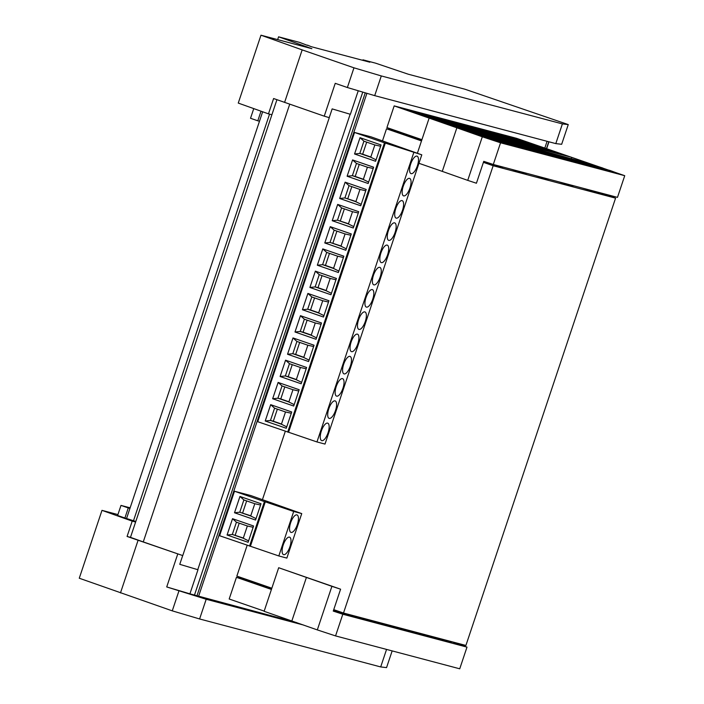 <?xml version="1.0" encoding="UTF-8"?>
<svg xmlns="http://www.w3.org/2000/svg" width="704" height="704" viewBox="0 0 704 704"><rect width="100%" height="100%" fill="white"/><g stroke="black" fill="none" stroke-linecap="round" stroke-linejoin="round"><path stroke-width="1.06" d="M126.579 518.452L129.95 508.376L128.269 507.936L124.898 518.003L135.81 521.453M130.134 507.83L120.991 505.41L128.269 507.936M546.638 148.72L548.953 141.794M376.086 159.843L370.744 157.221L374.845 144.954L380.626 146.256M362.798 60.342L362.974 59.831L375.646 63.184L408.25 74.21L464.974 89.232L568.26 124.582L561.66 144.285L555.799 143.607L562.39 123.904L568.26 124.582M386.558 649.414L380.697 666.934L386.558 667.612L392.154 650.901M380.697 666.934L199.602 618.966L172.269 610.852L79.27 578.23L101.983 510.356L132.211 521.127L127.081 536.457L182.75 555.588L143.264 541.913L289.714 104.21M262.654 111.778L259.486 121.246L257.805 120.806L261.017 111.197M374.845 144.954L363.915 141.17L359.814 153.437L362.666 154.194L366.696 142.138M253.757 108.601L250.518 118.281L257.805 120.806M143.264 541.913L130.486 537.354L135.617 522.034L132.211 521.127M124.898 518.003L117.621 515.486L120.991 505.41M117.92 514.58L101.983 510.356M135.617 522.034L271.894 114.752L268.479 113.854L273.61 98.525L324.245 116.169L335.236 83.327L347.371 87.525L353.962 67.822L302.166 49.887L284.583 102.432M302.166 49.887L260.973 35.2L238.26 103.083L268.479 113.854M182.75 555.588L329.278 117.656L324.245 116.169M271.894 114.752L276.927 99.704M260.973 35.2L311.863 48.682L278.582 36.819L277.649 39.618M307.446 45.382L299.543 42.372L278.582 36.819M362.974 59.831L369.855 62.207L311.168 46.666L307.525 45.135M130.486 537.354L127.081 536.457M120.472 592.918L138.054 540.364M269.544 114.136L133.461 520.837M259.486 121.246L129.95 508.376M370.814 157.01L362.666 154.194M197.982 569.747L179.766 564.335L197.982 569.747L189.922 593.833L166.725 586.942L206.193 599.262L303.609 625.064M179.766 564.335L182.697 555.579M177.716 554.101L166.725 586.942M370.744 157.221L359.814 153.437L354.561 153.982L360.017 137.676L381.058 144.962L375.602 161.269L354.561 153.982M296.542 622.565L189.922 593.833M178.86 591.149L172.269 610.852M199.602 618.966L206.193 599.262M329.226 117.647L332.156 108.891L350.372 114.294L358.248 90.754M363.915 141.17L360.017 137.676M365.253 92.84L196.882 596.042M362.762 92.101L194.374 595.373M347.371 87.525L374.704 95.638L555.799 143.607M562.39 123.904L381.295 75.935L374.704 95.638M381.295 75.935L353.962 67.822M544.808 148.086L547.078 141.293M548.768 141.742L546.462 148.658M264.176 611.116L229.187 599.007L236.438 577.324L239.791 578.213L240.126 577.236M421.502 140.914L386.514 128.797L382.501 140.809M285.314 431.262L262.451 499.585M247.166 545.274L236.852 576.101L271.832 588.218M386.514 128.797L389.875 129.686L390.201 128.709M500.553 142.798L493.293 164.481L483.754 161.339L476.423 183.234L467.729 180.374L482.31 136.796L500.553 142.798L624.73 175.692L516.586 138.318L394.178 105.89L386.927 127.574L421.916 139.682M354.534 132.466L257.752 421.714L316.958 441.945L325.002 444.074L421.793 154.827L370.964 136.814L354.534 132.466L384.481 142.833L287.698 432.089M250.923 495.59L234.485 491.234L219.604 535.735L278.81 555.958L286.854 558.096L301.743 513.594L250.923 495.59M366.898 93.324L198.502 596.596M331.901 586.335L278.687 567.732L340.595 589.195L331.901 586.335L317.319 629.904L335.553 635.906L459.738 668.8L466.99 647.126L451.73 641.731M317.319 629.904L264.114 611.301L278.687 567.732M239.791 578.213L271.506 589.195M340.595 589.195L333.265 611.09L342.813 614.231L466.99 647.126M236.438 577.324L271.427 589.442M335.553 635.906L342.813 614.231M461.718 644.345L461.481 645.049M398.226 627.528L398.05 628.038L401.694 629.297L442.103 640.006L451.528 642.321L451.739 641.696M398.05 628.038L378.215 623.084L369.45 620.576L369.662 619.96M341.132 612.207L340.859 613.008L369.45 620.576M340.859 613.008L333.485 610.447M408.1 630.142L408.918 630.423L408.672 631.145M416.407 633.019L416.61 632.394M423.148 634.128L422.946 634.744M431.578 636.354L432.388 636.645L432.15 637.366M440.088 638.616L439.877 639.232M384.622 623.92L385.44 624.202L385.194 624.932M391.688 625.794L391.512 626.305M601.753 193.362L615.569 198.15L465.907 645.454L343.499 613.026L333.749 609.655M376.2 621.694L375.989 622.31M352.722 615.472L352.519 616.097M432.388 636.645L423.13 634.19M398.2 627.59L408.918 630.423M376.182 621.755L385.44 624.202M361.724 618.71L361.962 617.989L352.704 615.534M361.962 617.989L361.152 617.707M615.569 198.15L493.161 165.73L343.499 613.026M493.161 165.73L483.41 162.351M526.258 173.21L526.064 173.782L519.526 172.049L511.834 169.382M573.214 185.645L573.021 186.217L558.782 181.826M548.284 179.045L548.126 179.511L535.304 175.604M502.788 166.989L502.594 167.57L483.56 161.92M421.582 140.668L389.875 129.686M601.797 193.213L601.612 193.794L582.261 188.038M582.402 161.401L602.862 168.054L477.083 134.737L456.412 127.459M582.49 161.119L570.583 157.001L456.5 127.178M568.964 156.438L559.249 153.076L436.506 120.569L446.222 123.93L568.964 156.438M540.549 146.802L422.84 115.623L432.546 118.994L550.264 150.163L540.549 146.802L540.302 147.532M524.357 141.196L534.072 144.558L416.363 113.379L406.648 110.018L524.357 141.196L524.119 141.926M609.858 170.43L617.698 173.298L494.622 140.703L483.041 136.84L609.858 170.43L609.62 171.16M394.178 105.89L456.861 127.802L442.279 171.38L418.95 163.302M482.31 136.796L456.861 127.802M472.569 133.144L587.831 163.284L587.585 164.006M587.831 163.284L519.578 144.417L466.215 130.539L472.692 132.783M490.943 164.481L491.172 163.777M493.293 164.481L617.478 197.366L624.73 175.692M566.667 183.911L566.482 184.483M589.952 190.705L590.146 190.133M559.011 153.806L559.249 153.076M571.639 157.678L571.402 158.4M519.719 171.477L519.526 172.049M417.375 153.243L429.106 118.193M467.729 180.374L442.279 171.38M611.486 196.733L611.785 195.862M527.498 148.095L527.745 147.365M541.587 177.778L541.746 177.311M612.137 171.204L611.943 171.776M291.861 620.91L306.442 577.342M345.074 233.948L334.145 230.164L330.044 242.422L340.965 246.206L345.074 233.948L350.856 235.242M330.238 226.662L351.287 233.948L345.831 250.254L324.782 242.968L330.238 226.662L334.145 230.164M341.035 245.995L330.044 242.422L324.782 242.968M336.926 231.123L332.886 243.179M373.622 167.209L368.166 183.515L347.116 176.229L352.572 159.922L373.622 167.209M368.641 182.09L363.299 179.467L367.4 167.209L356.47 163.425L352.572 159.922M356.47 163.425L352.37 175.683L347.116 176.229M359.251 164.384L355.221 176.44L352.37 175.683L363.299 179.467M367.4 167.209L373.182 168.502M363.37 179.256L355.221 176.44M366.177 189.455L360.721 205.762L339.671 198.475L345.127 182.169L366.177 189.455M355.854 201.714L359.955 189.455L349.034 185.671L344.925 197.93L355.854 201.714L361.196 204.336M355.925 201.502L344.925 197.93L339.671 198.475M351.815 186.63L347.776 198.686M349.034 185.671L345.127 182.169M359.955 189.455L365.737 190.749M348.41 223.96L352.51 211.702L341.59 207.918L337.48 220.176L348.41 223.96L353.751 226.582M348.48 223.749L337.48 220.176L332.226 220.722L337.682 204.415L358.732 211.702L353.276 228.008L332.226 220.722M344.37 208.877L340.331 220.933M341.59 207.918L337.682 204.415M352.51 211.702L358.301 212.995M346.306 248.829L340.965 246.206M197.771 569.668L350.152 114.233M227.075 535.005L232.531 518.698L253.572 525.985L248.116 542.291L227.075 535.005L232.329 534.459L243.258 538.243L247.359 525.976L253.141 527.278M234.511 512.758L239.967 496.452L261.017 503.738L255.561 520.045L234.511 512.758L239.774 512.213L250.694 515.997L254.804 503.73L260.586 505.032M234.485 491.234L264.44 501.609L249.55 546.102M256.036 518.619L250.694 515.997M254.804 503.73L243.874 499.946L239.967 496.452M243.874 499.946L239.774 512.213L250.765 515.786M246.655 500.914L242.625 512.97M248.591 540.866L243.258 538.243M247.359 525.976L236.43 522.192L232.531 518.698M236.43 522.192L232.329 534.459L243.32 538.032M239.21 523.16L235.18 535.216M264.44 501.609L265.276 501.829L250.386 546.322M278.81 555.958L293.7 511.465L301.743 513.594M293.7 511.465L265.276 501.829M283.624 554.664A9.24 3.458 109.1 0 0 289.863 546.911A9.24 3.458 109.1 0 0 289.582 537.17A9.24 3.458 109.1 0 0 289.485 537.143A9.24 3.458 109.1 0 0 283.246 544.896A9.24 3.458 109.1 0 0 283.527 554.629A9.24 3.458 109.1 0 0 283.624 554.664M291.069 532.418A9.24 3.458 109.1 0 0 297.308 524.665A9.24 3.458 109.1 0 0 297.018 514.923A9.24 3.458 109.1 0 0 296.93 514.897A9.24 3.458 109.1 0 0 290.682 522.641A9.24 3.458 109.1 0 0 290.972 532.382A9.24 3.458 109.1 0 0 291.069 532.418M280.104 376.499L285.56 360.184L306.61 367.479L301.154 383.786L280.104 376.499L285.366 375.945L296.287 379.729L300.397 367.47L289.467 363.686L285.366 375.945L288.218 376.702L292.248 364.646M314.054 345.224L308.598 361.539L287.549 354.244L293.005 337.938L314.054 345.224M321.499 322.978L316.043 339.293L294.994 331.998L300.45 315.691L321.499 322.978M302.438 309.751L307.894 293.445L328.944 300.731L323.488 317.038L302.438 309.751L307.692 309.206L318.622 312.99L322.722 300.731L311.802 296.947L307.692 309.206L310.543 309.962L314.582 297.906M291.72 411.972L286.264 428.278L265.223 420.992L270.679 404.677L291.72 411.972M336.398 278.441L330.942 294.747L309.901 287.461L315.357 271.154L336.398 278.441M343.842 256.194L338.386 272.501L317.337 265.214L322.793 248.908L343.842 256.194M299.165 389.726L293.709 406.032L272.659 398.746L278.124 382.43L299.165 389.726M294.184 404.606L288.851 401.975L292.952 389.717L298.734 391.019M292.952 389.717L282.022 385.933L278.124 382.43M282.022 385.933L277.922 398.191L272.659 398.746M284.803 386.892L280.773 398.948L277.922 398.191L288.851 401.975M288.913 401.773L280.773 398.948M296.358 379.526L288.218 376.702M300.397 367.47L306.178 368.773M289.467 363.686L285.56 360.184M301.629 382.351L296.287 379.729M309.074 360.105L303.732 357.482L307.842 345.224L313.623 346.526M307.842 345.224L296.912 341.44L293.005 337.938M296.912 341.44L292.811 353.698L287.549 354.244M299.693 342.399L295.654 354.455L292.811 353.698L303.732 357.482M303.802 357.28L295.654 354.455M316.518 337.858L311.177 335.236L315.278 322.978L321.068 324.28M315.278 322.978L304.357 319.194L300.45 315.691M304.357 319.194L300.247 331.452L294.994 331.998M307.138 320.153L303.098 332.209L300.247 331.452L311.177 335.236M311.247 335.034L303.098 332.209M318.692 312.787L310.543 309.962M322.722 300.731L328.504 302.034M311.802 296.947L307.894 293.445M323.963 315.612L318.622 312.99M286.739 426.853L281.406 424.23L285.507 411.963L291.289 413.266M285.507 411.963L274.578 408.179L270.679 404.677M274.578 408.179L270.477 420.446L265.223 420.992M277.358 409.147L273.328 421.194L270.477 420.446L281.406 424.23M281.477 424.019L273.328 421.194M384.481 142.833L421.793 154.827M385.326 143.053L288.543 432.309M316.958 441.945L413.741 152.689M336.662 396.15A9.24 3.458 109.1 0 0 342.901 388.406A9.24 3.458 109.1 0 0 342.61 378.664A9.24 3.458 109.1 0 0 342.522 378.638A9.24 3.458 109.1 0 0 336.274 386.382A9.24 3.458 109.1 0 0 336.565 396.123A9.24 3.458 109.1 0 0 336.662 396.15M329.217 418.396A9.24 3.458 109.1 0 0 335.456 410.652A9.24 3.458 109.1 0 0 335.174 400.91A9.24 3.458 109.1 0 0 335.078 400.884A9.24 3.458 109.1 0 0 328.838 408.628A9.24 3.458 109.1 0 0 329.12 418.37A9.24 3.458 109.1 0 0 329.217 418.396M344.106 373.903A9.24 3.458 109.1 0 0 350.346 366.159A9.24 3.458 109.1 0 0 350.055 356.418A9.24 3.458 109.1 0 0 349.967 356.391A9.24 3.458 109.1 0 0 343.719 364.135A9.24 3.458 109.1 0 0 344.01 373.877A9.24 3.458 109.1 0 0 344.106 373.903M358.987 329.41A9.24 3.458 109.1 0 0 365.235 321.666A9.24 3.458 109.1 0 0 364.945 311.925A9.24 3.458 109.1 0 0 364.857 311.898A9.24 3.458 109.1 0 0 358.609 319.642A9.24 3.458 109.1 0 0 358.899 329.384A9.24 3.458 109.1 0 0 358.987 329.41M351.551 351.657A9.24 3.458 109.1 0 0 357.79 343.913A9.24 3.458 109.1 0 0 357.5 334.171A9.24 3.458 109.1 0 0 357.412 334.145A9.24 3.458 109.1 0 0 351.164 341.889A9.24 3.458 109.1 0 0 351.454 351.63A9.24 3.458 109.1 0 0 351.551 351.657M321.772 440.642A9.24 3.458 109.1 0 0 328.02 432.898A9.24 3.458 109.1 0 0 327.73 423.157A9.24 3.458 109.1 0 0 327.633 423.13A9.24 3.458 109.1 0 0 321.394 430.874A9.24 3.458 109.1 0 0 321.684 440.616A9.24 3.458 109.1 0 0 321.772 440.642M366.45 307.12A9.24 3.458 109.1 0 0 372.689 299.376A9.24 3.458 109.1 0 0 372.407 289.634A9.24 3.458 109.1 0 0 372.31 289.599A9.24 3.458 109.1 0 0 366.071 297.352A9.24 3.458 109.1 0 0 366.362 307.094A9.24 3.458 109.1 0 0 366.45 307.12M381.339 262.627A9.24 3.458 109.1 0 0 387.578 254.874A9.24 3.458 109.1 0 0 387.288 245.142A9.24 3.458 109.1 0 0 387.2 245.106A9.24 3.458 109.1 0 0 380.952 252.859A9.24 3.458 109.1 0 0 381.242 262.601A9.24 3.458 109.1 0 0 381.339 262.627M373.894 284.874A9.24 3.458 109.1 0 0 380.134 277.13A9.24 3.458 109.1 0 0 379.843 267.388A9.24 3.458 109.1 0 0 379.755 267.353A9.24 3.458 109.1 0 0 373.516 275.106A9.24 3.458 109.1 0 0 373.798 284.847A9.24 3.458 109.1 0 0 373.894 284.874M388.784 240.381A9.24 3.458 109.1 0 0 395.023 232.628A9.24 3.458 109.1 0 0 394.733 222.895A9.24 3.458 109.1 0 0 394.645 222.86A9.24 3.458 109.1 0 0 388.397 230.613A9.24 3.458 109.1 0 0 388.687 240.354A9.24 3.458 109.1 0 0 388.784 240.381M403.665 195.888A9.24 3.458 109.1 0 0 409.913 188.135A9.24 3.458 109.1 0 0 409.622 178.394A9.24 3.458 109.1 0 0 409.526 178.367A9.24 3.458 109.1 0 0 403.286 186.12A9.24 3.458 109.1 0 0 403.577 195.862A9.24 3.458 109.1 0 0 403.665 195.888M396.229 218.134A9.24 3.458 109.1 0 0 402.468 210.382A9.24 3.458 109.1 0 0 402.178 200.64A9.24 3.458 109.1 0 0 402.09 200.614A9.24 3.458 109.1 0 0 395.842 208.366A9.24 3.458 109.1 0 0 396.132 218.108A9.24 3.458 109.1 0 0 396.229 218.134M411.11 173.642A9.24 3.458 109.1 0 0 417.358 165.889A9.24 3.458 109.1 0 0 417.067 156.147A9.24 3.458 109.1 0 0 416.97 156.121A9.24 3.458 109.1 0 0 410.731 163.874A9.24 3.458 109.1 0 0 411.022 173.615A9.24 3.458 109.1 0 0 411.11 173.642M331.417 293.322L326.084 290.699L330.185 278.441L335.966 279.743M330.185 278.441L319.255 274.657L315.357 271.154M319.255 274.657L315.154 286.915L309.901 287.461M322.036 275.616L318.006 287.672L315.154 286.915L326.084 290.699M326.154 290.497L318.006 287.672M338.862 271.075L333.52 268.453L337.63 256.194L343.411 257.488M337.63 256.194L326.7 252.41L322.793 248.908M326.7 252.41L322.599 264.669L317.337 265.214M329.481 253.37L325.45 265.426L322.599 264.669L333.52 268.453M333.59 268.25L325.45 265.426M534.301 149.89L534.468 149.406"/></g></svg>
